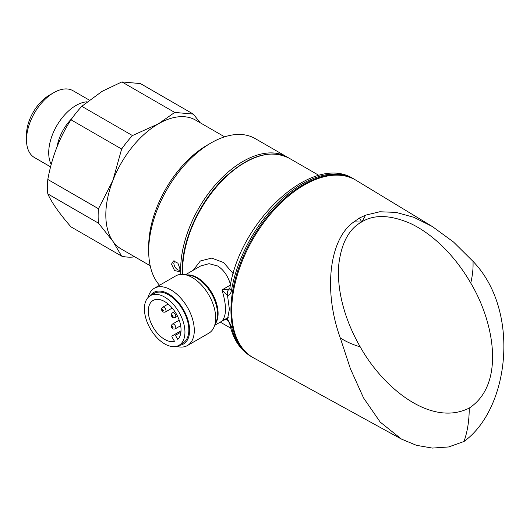<?xml version="1.0" encoding="UTF-8"?>
<svg xmlns="http://www.w3.org/2000/svg" width="530" height="530" viewBox="0 0 530 530"><rect width="100%" height="100%" fill="white"/><g stroke="black" fill="none" stroke-linecap="round" stroke-linejoin="round"><path stroke-width="0.79" d="M86.96 101.8A38.584 22.28 120 0 0 76.002 105.47A38.584 22.28 120 0 0 51.211 164.452M26.5 139.9L26.5 134.726A32.244 18.616 120 0 1 49.303 95.234L53.782 92.644A38.584 22.28 120 0 0 26.5 139.9A38.584 22.28 120 0 0 34.49 157.569L50.582 166.857M224.594 136.839L195.643 120.124A74.412 42.963 120 0 0 158.437 123.815A74.412 42.963 120 0 0 112.87 180.498A74.412 42.963 120 0 0 112.87 241.263A74.412 42.963 120 0 0 121.231 249.014L150.182 265.729M47.806 193.907C51.768 202.685 59.486 213.669 70.974 226.86L121.635 256.116L112.87 241.263L98.474 223.163L47.806 193.907A81.302 46.945 120 0 1 47.806 179.471L98.474 208.727L112.87 180.498L121.635 149.029L70.974 119.78C59.572 137.416 51.854 157.317 47.806 179.471M81.799 106.311L132.46 135.561L158.437 123.815L174.708 112.426L193.284 114.082L140.443 83.581L121.874 81.918L102.144 91.312L81.799 106.311A81.302 46.945 120 0 0 70.974 119.78M121.635 256.116A81.302 46.945 120 0 0 132.46 257.083L134.143 256.467M98.474 208.727A81.302 46.945 120 0 0 98.474 223.163M193.284 114.082L200.28 122.801M132.46 135.561A81.302 46.945 120 0 0 121.635 149.029M89.172 100.031L73.074 90.736A38.584 22.28 120 0 0 53.782 92.644L49.303 95.234M174.708 112.426L121.874 81.918M171.508 264.125L173.515 260.926L177.921 263.205L180.061 269.068L179.239 271.612L174.562 270.552L171.508 264.125M174.675 260.919L173.807 263.231C174.092 266.08 175.437 268.299 177.855 269.902L179.889 270.433M354.027 221.818L359.459 218.029L365.548 215.173L379.752 211.768L396.089 212.384L413.904 217.333L432.328 226.522L453.574 242.071L472.979 261.323C520.798 310.712 509.436 408.729 463.988 441.477L448.652 446.956L432.394 448.082L416.461 445.326L401.455 439.092L380.182 422.065L363.547 397.931L350.456 368.86L340.28 337.928C323.121 290.625 329.269 238.719 354.027 221.818L361.4 222.103L362.109 221.692C374.286 214.378 390.219 214.882 409.902 223.203C430.287 232.59 453.249 252.85 470.759 283.08C494.457 322.651 505.375 384.356 469.242 408.074C469.229 420.542 467.48 431.678 463.988 441.477M432.328 226.522L356.107 180.313A102.528 59.194 120 0 0 304.213 185.023A102.528 59.194 120 0 0 237.062 275.945A102.528 59.194 120 0 0 253.585 357.882L401.455 439.092M252.565 357.3L252.167 357.074A102.528 59.194 -60 0 1 230.934 310.143A102.528 59.194 -60 0 1 275.693 206.958A102.528 59.194 -60 0 1 354.696 179.491L353.53 178.815C312.614 152.415 239.408 221.321 229.834 288.353L229.834 288.353A5.512 2.425 9.7 0 0 231.458 290.513C230.934 293.415 229.623 295.104 227.529 295.568L229.377 309.242L227.529 319.113L231.458 326.46A102.528 59.194 120 0 0 251.001 356.399C240.077 349.813 233.034 339.16 229.874 324.453L229.874 324.453A5.512 3.789 -12.1 0 0 231.458 326.46M193.231 270.267L200.34 260.985L211.715 258.103L223.627 262.575L233.22 273.632M148.195 297.35A33.072 19.093 60 0 1 154.376 288.247L175.761 275.898A33.072 19.093 60 0 1 183.956 274.5A33.072 19.093 60 0 1 192.297 277.541A33.072 19.093 60 0 1 214.147 326.791A33.072 19.093 60 0 1 208.833 333.185L187.448 345.533A33.072 19.093 60 0 1 176.477 346.335M154.376 288.247A33.072 19.093 60 0 1 170.912 289.89A33.072 19.093 60 0 1 192.516 319.034A33.072 19.093 60 0 1 187.448 345.533M150.228 295.74A29.766 17.185 60 0 1 168.573 293.938A29.766 17.185 60 0 1 188.932 323.837A29.766 17.185 60 0 1 178.888 345.381M222.52 320.723L221.964 321.054C226.654 315.602 226.654 305.24 221.964 289.97L229.464 288.949A5.512 4.107 83.4 0 0 227.529 295.568L221.964 289.97L230.623 284.921C228.132 276.282 223.832 269.975 217.724 266.007L209.039 263.675L200.711 265.947L185.533 274.712M180.81 274.388A88.199 50.92 -60 0 1 180.657 269.412A88.199 50.92 -60 0 1 219.155 180.65A88.199 50.92 -60 0 1 287.114 157.026A88.199 50.92 -60 0 1 288.075 157.602M287.114 157.026L255.155 138.569A88.199 50.92 120 0 0 211.059 142.941A88.199 50.92 120 0 0 148.691 250.955A88.199 50.92 120 0 0 159.537 285.272M148.691 250.955L148.691 246.457A82.68 47.74 -60 0 1 207.157 145.194L211.059 142.941M179.007 312.216A28.666 16.549 60 0 1 179.007 345.315A28.666 16.549 60 0 1 150.341 328.766A28.666 16.549 60 0 1 150.341 295.667A28.666 16.549 60 0 1 179.007 312.216M150.341 295.667L154.243 293.421A28.666 16.549 60 0 1 182.903 309.964A28.666 16.549 60 0 1 182.903 343.062L179.007 345.315M153.097 327.176A23.154 13.369 60 0 1 153.097 300.444A23.154 13.369 60 0 1 176.252 313.806A23.154 13.369 60 0 1 177.782 339.379L175.423 335.291A1.1 0.636 -120 0 0 174.324 334.655L172.118 335.927A1.1 0.636 -120 0 0 172.118 337.199L174.476 341.293A23.154 13.369 60 0 1 153.097 327.176M174.324 334.655L181.028 330.78L174.324 334.655M229.874 324.453C229.675 323.293 228.821 321.796 227.31 319.961L227.31 319.961A5.512 0.967 -42.3 0 1 227.529 319.113C225.316 318.762 223.461 319.404 221.964 321.054L222.839 320.551M340.28 337.928C345.845 341.565 352.496 344.553 360.234 346.885C382.66 387.198 430.632 427.511 469.242 408.074M472.979 261.323C473.363 267.809 472.621 275.057 470.759 283.08M360.234 346.885C342.857 316.702 336.755 286.703 338.802 264.337C341.419 243.084 348.959 229.006 361.4 222.103M362.109 221.692L365.548 215.173M359.459 218.029L361.751 221.898M71.802 118.607A33.052 19.087 120 0 0 57.061 146.77M353.53 178.815A102.528 59.194 120 0 0 281.914 199.008A102.528 59.194 120 0 0 231.458 290.513M318.974 175.417L289.062 158.152A88.199 50.92 120 0 0 221.103 181.777A88.199 50.92 120 0 0 182.605 270.532A88.199 50.92 120 0 0 182.698 274.374M183.956 274.5L189.217 275.216A29.508 17.04 60 0 1 196.663 277.925A29.508 17.04 60 0 1 216.154 321.876L214.147 326.791M187.216 274.944A29.216 16.867 60 0 1 197.445 277.72A29.216 16.867 60 0 1 215.392 323.744M228.238 317.43L223.057 320.425M162.312 310.606A0.828 0.477 -120 0 0 163.141 311.084A0.828 0.477 -120 0 0 163.141 310.13A0.828 0.477 -120 0 0 162.312 309.652A0.828 0.477 -120 0 0 162.312 310.606M165.466 311.965C163.81 312.481 162.657 312.084 162.008 310.779C161.2 309.566 161.438 308.367 162.71 307.188A2.756 1.59 60 0 1 165.466 308.785A2.756 1.59 60 0 1 165.466 311.965L172.217 308.069M175.211 314.409A2.756 1.59 60 0 1 175.211 317.589C173.548 318.106 172.396 317.715 171.753 316.41C170.938 315.198 171.177 313.998 172.455 312.819A2.756 1.59 60 0 1 175.211 314.409M172.058 316.231A0.828 0.477 -120 0 0 172.886 316.708A0.828 0.477 -120 0 0 172.886 315.754A0.828 0.477 -120 0 0 172.058 315.277A0.828 0.477 -120 0 0 172.058 316.231M175.211 325.659A2.756 1.59 60 0 1 175.211 328.845C173.548 329.362 172.396 328.964 171.753 327.659C170.938 326.447 171.177 325.248 172.455 324.069A2.756 1.59 60 0 1 175.211 325.659M172.058 327.48A0.828 0.477 -120 0 0 172.886 327.957A0.828 0.477 -120 0 0 172.886 327.003A0.828 0.477 -120 0 0 172.058 326.526A0.828 0.477 -120 0 0 172.058 327.48M180.929 332.111L175.423 335.291M214.749 325.314L223.693 320.153M289.062 158.152C270.505 149.049 249.292 155.283 225.422 176.854C200.227 200.254 181.896 239.812 182.28 270.081L182.393 274.361M354.696 179.491L355.087 179.723M175.211 317.589L177.543 316.244M175.211 328.845L180.67 325.692M172.455 324.069L179.206 320.173M172.455 312.819L174.787 311.468M162.71 307.188L168.169 304.041M227.31 319.961C226.264 319.444 224.654 319.703 222.481 320.743L222.481 320.743M229.834 288.353L229.609 289.089L230.02 288.744M230.782 328.176L220.288 322.121M252.167 357.074L251.001 356.399"/></g></svg>
